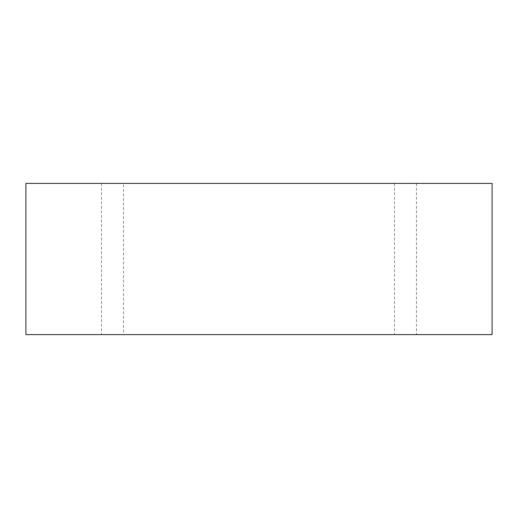 <?xml version="1.0" encoding="UTF-8"?>
<svg xmlns="http://www.w3.org/2000/svg" width="518" height="518" viewBox="0 0 518 518"><rect width="100%" height="100%" fill="white"/><g stroke="black" fill="none" stroke-linecap="round" stroke-linejoin="round"><path stroke-width="0.39" stroke-dasharray="2.59 1.94" d="M405.477 334.602L394.451 334.602L405.477 334.602M405.477 183.398L394.451 183.398L405.477 183.398M123.549 183.398L101.502 183.398L123.549 183.398L123.549 334.602L101.502 334.602L123.549 334.602M25.9 183.398L492.1 183.398L492.1 334.602L25.9 334.602L25.9 183.398M394.451 183.398L394.451 334.602M416.498 183.398L416.498 334.602M101.502 183.398L101.502 334.602"/><path stroke-width="0.78" d="M492.1 183.398L25.9 183.398L25.9 334.602L492.1 334.602L492.1 183.398"/></g></svg>
